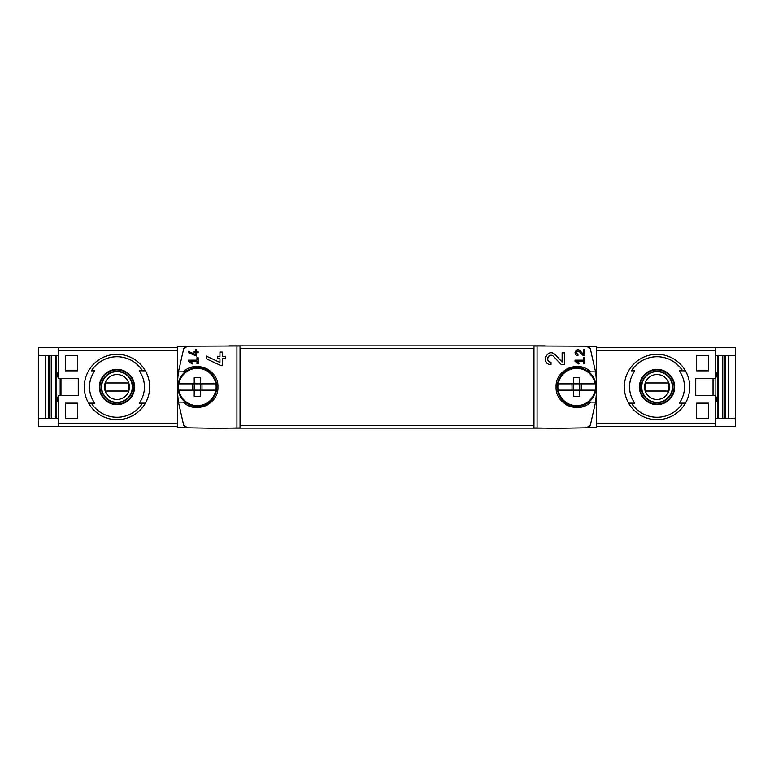 <?xml version="1.0" encoding="UTF-8"?>
<svg xmlns="http://www.w3.org/2000/svg" width="774" height="774" viewBox="0 0 774 774"><rect width="100%" height="100%" fill="white"/><g stroke="black" fill="none" stroke-linecap="round" stroke-linejoin="round"><path stroke-width="1.16" d="M575.034 360.171L575.034 361.381L578.759 363.993L579.329 363.18L576.756 361.381L583.499 361.381L583.499 363.799L584.718 363.799L584.718 357.743L583.499 357.743L583.499 360.171L575.034 360.171M537.069 428.022L537.069 345.978L533.954 346.036L533.954 427.964L556.467 428.361L596.493 427.664L596.493 346.336L586.595 346.172L590.359 348.929L595.545 371.868L590.591 371.868C578.497 359.523 555.161 369.788 556.071 387.019C555.161 404.222 578.546 414.467 590.591 402.132L595.545 402.132L590.359 425.071L586.595 427.829A4.034 4.034 0 0 0 590.359 425.071M590.359 348.929A4.034 4.034 0 0 0 586.595 346.172L537.069 345.978M562.118 362.029L555.287 354.753C547.431 346.975 539.913 364.206 551.02 364.602L551.02 362.184C544.519 361.961 548.911 351.851 553.526 356.408L561.218 364.602L564.536 364.602L564.536 352.905L562.118 352.905L562.118 362.029L555.287 354.753M583.499 354.337L580.084 350.699C576.137 346.829 572.412 355.43 577.955 355.624L577.955 354.415C575.585 352.267 576.001 351.299 579.204 351.531L583.054 355.624L584.718 355.624L584.718 349.78L583.499 349.78L583.499 354.337L580.084 350.699M188.479 351.357L188.479 352.692L196.548 356.05L196.548 352.702L198.163 352.702L198.163 351.493L196.548 351.493L196.548 349.355L195.338 349.355L195.338 351.493L194.129 351.493L194.129 352.702L195.338 352.702L195.338 354.56L188.479 351.357L195.338 354.56M183.641 425.071A4.034 4.034 0 0 0 187.405 427.829L183.641 425.071L178.455 402.132L183.409 402.132C195.454 414.467 218.839 404.222 217.929 387.019C218.839 369.788 195.503 359.523 183.409 371.868L178.455 371.868L183.641 348.929L187.405 346.172L177.507 346.336L177.507 427.664L217.533 428.361L240.046 427.964L240.046 346.036L236.931 345.978L236.931 428.022M236.931 345.978L187.405 346.172A4.034 4.034 0 0 0 183.641 348.929M188.479 360.171L188.479 361.381L192.204 363.993L192.774 363.18L190.21 361.381L196.954 361.381L196.954 363.799L198.163 363.799L198.163 357.743L196.954 357.743L196.954 360.171L188.479 360.171M206.232 356.069L206.232 358.739L220.629 365.454L222.37 365.454L222.37 358.759L225.602 358.759L225.602 356.33L222.37 356.33L222.37 352.054L219.951 352.054L219.951 356.33L217.533 356.33L217.533 358.759L219.951 358.759L219.951 362.464L206.232 356.069L219.951 362.464M713.028 395.475L713.028 378.525M708.665 355.527L708.665 370.862L696.561 370.862L696.561 355.527L708.665 355.527L696.561 355.527M708.665 403.138L708.665 418.473L696.561 418.473L696.561 403.138L708.665 403.138L696.561 403.138M58.553 347.458L38.7 347.458L38.7 426.542L58.553 426.542L58.553 395.475L78.271 395.475L78.271 378.525L58.553 378.525L58.553 347.458L177.507 347.458M65.335 370.862L77.439 370.862L77.439 355.527L65.335 355.527L65.335 370.862L77.439 370.862M65.335 418.473L77.439 418.473L77.439 403.138L65.335 403.138L65.335 418.473L77.439 418.473M735.3 355.527L735.3 347.458L715.447 347.458L715.447 378.525L695.729 378.525L695.729 395.475L715.447 395.475L715.447 426.542L735.3 426.542L735.3 355.527L715.447 355.527M45.753 418.473L45.753 355.527M56.56 418.473L56.56 355.527M717.44 418.473L717.44 355.527M728.247 355.527L728.247 418.473M142.58 370.862A30.263 30.263 0 0 0 91.38 370.862L94.747 370.862A27.467 27.467 0 0 0 94.747 403.138L88.555 403.138A32.682 32.682 0 0 1 116.98 354.318A32.682 32.682 0 0 1 145.396 403.138L139.214 403.138A27.467 27.467 0 0 0 139.214 370.862L145.396 370.862L139.214 370.862M91.38 403.138L88.555 403.138A32.682 32.682 0 0 0 145.396 403.138L142.58 403.138A30.263 30.263 0 0 1 91.38 403.138M682.62 370.862A30.263 30.263 0 0 0 631.42 370.862L634.786 370.862A27.467 27.467 0 0 0 634.786 403.138L628.604 403.138A32.682 32.682 0 0 1 657.02 354.318A32.682 32.682 0 0 1 685.445 403.138L679.253 403.138A27.467 27.467 0 0 0 679.253 370.862L685.445 370.862L679.253 370.862M685.445 403.138L682.62 403.138A30.263 30.263 0 0 1 631.42 403.138L628.604 403.138A32.682 32.682 0 0 0 685.445 403.138A32.682 32.682 0 0 1 628.604 403.138M58.553 426.542L177.507 426.542M178.455 371.868A121.054 121.054 0 0 0 178.455 402.132M187.908 405.276A20.579 20.579 0 0 0 193.945 407.298M205.623 405.847A20.579 20.579 0 0 0 207.684 404.802M214.117 398.939A20.579 20.579 0 0 0 214.582 398.262M214.582 375.748A20.579 20.579 0 0 0 213.876 374.722M207.161 368.908A20.579 20.579 0 0 0 205.632 368.163M193.964 366.702A20.579 20.579 0 0 0 191.217 367.36M595.545 402.132A121.054 121.054 0 0 0 595.545 371.868M715.447 418.473L735.3 418.473M715.128 395.475L715.128 378.525M715.447 426.542L596.493 426.542M715.447 347.458L596.493 347.458M544.915 428.157L229.085 428.157M544.915 345.843L229.085 345.843M715.447 401.126L716.656 401.126L716.656 397.091L715.447 397.091M715.447 376.909L716.656 376.909L716.656 372.875L715.447 372.875M582.783 367.36A20.579 20.579 0 0 0 580.036 366.702M568.368 368.163A20.579 20.579 0 0 0 566.839 368.908M560.124 374.722A20.579 20.579 0 0 0 559.418 375.748M559.418 398.262A20.579 20.579 0 0 0 559.883 398.939M566.316 404.802A20.579 20.579 0 0 0 568.377 405.847M580.055 407.298A20.579 20.579 0 0 0 586.092 405.276M60.169 378.525L60.169 395.475M38.7 418.473L58.553 418.473M38.7 355.527L58.553 355.527M58.553 397.091L57.344 397.091L57.344 401.126L58.553 401.126M58.553 372.875L57.344 372.875L57.344 376.909L58.553 376.909M657.02 369.362A17.638 17.638 0 0 1 663.482 403.409A17.638 17.638 0 0 1 639.701 390.289A17.638 17.638 0 0 1 657.02 369.362M657.02 404.076A17.076 17.076 0 0 0 674.096 387A17.076 17.076 0 0 0 657.02 369.924A17.076 17.076 0 0 0 639.953 387A17.076 17.076 0 0 0 657.02 404.076M657.02 371.259A15.741 15.741 0 0 1 670.652 394.866A15.741 15.741 0 0 1 643.397 394.866A15.741 15.741 0 0 1 657.02 371.259M116.98 369.362A17.638 17.638 0 0 1 123.434 403.409A17.638 17.638 0 0 1 99.653 390.289A17.638 17.638 0 0 1 116.98 369.362M116.98 404.076A17.076 17.076 0 0 0 134.047 387A17.076 17.076 0 0 0 116.98 369.924A17.076 17.076 0 0 0 99.904 387A17.076 17.076 0 0 0 116.98 404.076M116.98 371.259A15.741 15.741 0 0 1 130.603 394.866A15.741 15.741 0 0 1 103.348 394.866A15.741 15.741 0 0 1 116.98 371.259M657.02 374.539A12.461 12.461 0 0 1 667.817 393.231A12.461 12.461 0 0 1 646.232 393.231A12.461 12.461 0 0 1 657.02 374.539M645.777 382.966A11.939 11.939 0 0 0 645.777 391.034L668.262 391.034A11.939 11.939 0 0 0 668.262 382.966L645.777 382.966M657.02 371.665A15.335 15.335 0 0 1 670.303 394.663A15.335 15.335 0 0 1 643.745 394.663A15.335 15.335 0 0 1 657.02 371.665M116.98 374.539A12.461 12.461 0 0 1 127.768 393.231A12.461 12.461 0 0 1 106.183 393.231A12.461 12.461 0 0 1 116.98 374.539M105.738 382.966A11.939 11.939 0 0 0 105.738 391.034L128.223 391.034A11.939 11.939 0 0 0 128.223 382.966L105.738 382.966M116.98 371.665A15.335 15.335 0 0 1 130.255 394.663A15.335 15.335 0 0 1 103.697 394.663A15.335 15.335 0 0 1 116.98 371.665M60.972 395.475L60.972 378.525M708.665 418.473L696.561 418.473M708.665 370.862L696.561 370.862M65.335 355.527L77.439 355.527M65.335 403.138L77.439 403.138M192.774 363.18L190.21 361.381M545.641 356.456A5.853 5.853 0 0 0 545.37 357.23M545.796 361.381A5.853 5.853 0 0 0 546.105 361.922M553.526 356.408A3.425 3.425 0 0 0 547.866 357.414M547.692 357.917A3.425 3.425 0 0 0 547.963 360.307M548.147 360.616A3.425 3.425 0 0 0 551.02 362.184M579.329 363.18L576.756 361.381M575.256 351.57A2.922 2.922 0 0 0 575.034 352.538M575.15 353.515A2.922 2.922 0 0 0 575.498 354.289M579.204 351.531A1.712 1.712 0 0 0 576.378 352.044M576.243 352.634A1.712 1.712 0 0 0 576.311 353.176M576.514 353.631A1.712 1.712 0 0 0 577.955 354.415M595.167 390.144L595.167 390.144A18.789 18.789 0 0 0 595.167 383.856L579.794 383.856L579.794 377.751A34.027 22.988 180 0 0 573.495 377.751L573.495 383.856L558.122 383.856A18.789 18.789 0 0 0 558.122 390.144L558.122 390.144M581.274 383.856L581.274 390.144L579.794 390.144L595.032 390.144A18.653 18.653 0 0 1 558.257 390.144L573.495 390.144L573.495 383.856L581.274 383.856M572.015 390.144L572.015 383.856M558.122 383.856L558.257 383.856A18.653 18.653 0 0 1 595.032 383.856L595.167 383.856M579.794 396.249L579.794 390.144L573.495 390.144L573.495 396.249A34.027 22.988 0 0 0 579.794 396.249M557.28 387A19.369 19.369 0 0 1 586.324 370.224A19.369 19.369 0 0 1 586.324 403.776A19.369 19.369 0 0 1 557.28 387M579.794 390.144L579.794 383.856M215.878 390.144L215.878 390.144A18.789 18.789 0 0 0 215.878 383.856L200.505 383.856L200.505 377.751A34.027 22.988 180 0 0 194.206 377.751L194.206 383.856L178.833 383.856A18.789 18.789 0 0 0 178.833 390.144L178.833 390.144M201.985 383.856L201.985 390.144L200.505 390.144L215.743 390.144A18.653 18.653 0 0 1 178.968 390.144L194.206 390.144L194.206 383.856L201.985 383.856M192.726 390.144L192.726 383.856M178.833 383.856L178.968 383.856A18.653 18.653 0 0 1 215.743 383.856L215.878 383.856M200.505 396.249L200.505 390.144L194.206 390.144L194.206 396.249A34.027 22.988 0 0 0 200.505 396.249M177.991 387A19.369 19.369 0 0 1 207.035 370.224A19.369 19.369 0 0 1 207.035 403.776A19.369 19.369 0 0 1 177.991 387M200.505 390.144L200.505 383.856M58.553 423.736L177.507 423.736M58.553 350.264L177.507 350.264M88.555 370.862A32.682 32.682 0 0 1 145.396 370.862M145.396 403.138A32.682 32.682 0 0 1 88.555 403.138M628.604 370.862A32.682 32.682 0 0 1 685.445 370.862M715.447 350.264L596.493 350.264M715.447 423.736L596.493 423.736M533.954 425.739L240.046 425.739M533.954 348.261L240.046 348.261M718.349 418.473L718.349 355.527M722.258 418.473L722.258 355.527M724.009 418.473L724.009 355.527M724.774 418.473L724.774 355.527L724.735 418.473M725.519 418.473L725.519 355.527M48.481 418.473L48.481 355.527M49.226 418.473L49.226 355.527L49.265 418.473M49.991 418.473L49.991 355.527M51.742 418.473L51.742 355.527M55.651 418.473L55.651 355.527"/></g></svg>
